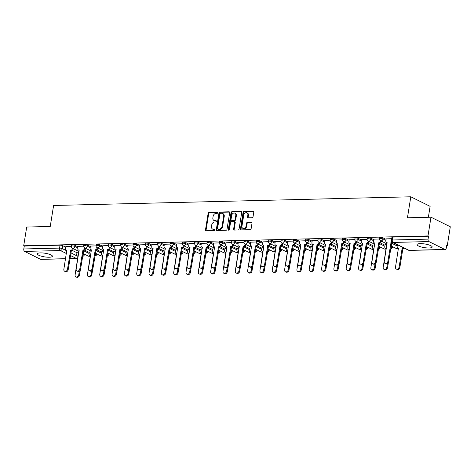 <?xml version="1.0" encoding="UTF-8"?>
<svg xmlns="http://www.w3.org/2000/svg" width="474" height="474" viewBox="0 0 474 474"><rect width="100%" height="100%" fill="white"/><g stroke="black" fill="none" stroke-linecap="round" stroke-linejoin="round"><path stroke-width="0.71" d="M217.762 212.713A0.675 0.515 -63.7 0 0 217.323 212.079L209.081 212.281A0.966 0.741 -63.7 0 0 208.157 213.223L205.497 229.849A0.966 0.741 -63.7 0 0 206.125 230.755L214.361 230.554A0.675 0.515 -63.7 0 0 214.568 229.262L213.501 229.286A3.081 2.37 -63.7 0 1 212.607 229.096A3.081 2.37 -63.7 0 1 211.493 226.388L211.718 225.008A3.081 2.37 -63.7 0 1 214.669 221.986L215.735 221.962A0.675 0.515 -63.7 0 0 215.943 220.671L214.876 220.694A3.081 2.37 -63.7 0 1 213.981 220.505A3.081 2.37 -63.7 0 1 212.873 217.797L213.093 216.417A3.081 2.37 -63.7 0 1 216.049 213.395L217.116 213.371A0.675 0.515 -63.7 0 0 217.762 212.713M420.237 243.636A7.655 1.837 -170.9 0 0 417.067 244.602A7.655 1.837 -170.9 0 0 421.036 246.907A7.655 1.837 -170.9 0 0 429.023 247.991A7.655 1.837 -170.9 0 0 432.193 247.025A7.655 1.837 -170.9 0 0 428.223 244.72A7.655 1.837 -170.9 0 0 420.237 243.636M40.438 252.885A7.655 1.837 -170.9 0 0 37.274 253.845A7.655 1.837 -170.9 0 0 41.238 256.15A7.655 1.837 -170.9 0 0 49.225 257.234A7.655 1.837 -170.9 0 0 52.395 256.268A7.655 1.837 -170.9 0 0 48.425 253.963A7.655 1.837 -170.9 0 0 40.438 252.885M252.121 217.72A0.966 0.741 -63.7 0 0 253.045 216.778L253.791 212.109A0.966 0.741 -63.7 0 0 253.163 211.208L244.015 211.428A0.966 0.741 -63.7 0 0 243.091 212.37L240.425 229.001A0.966 0.741 -63.7 0 0 241.053 229.902L250.201 229.683A0.966 0.741 -63.7 0 0 251.125 228.741L252.026 223.106A0.966 0.741 -63.7 0 0 251.404 222.199L247.487 222.294A0.966 0.741 -63.7 0 0 246.563 223.236L246.113 226.033A2.577 1.979 -63.7 0 1 242.895 228.391A2.577 1.979 -63.7 0 1 241.965 226.134L243.719 215.184A2.577 1.979 -63.7 0 1 246.936 212.826A2.577 1.979 -63.7 0 1 247.866 215.083L247.576 216.908A0.966 0.741 -63.7 0 0 248.204 217.815L252.121 217.72M23.7 245.775L26.698 227.046L50.238 226.471L53.603 205.485L410.804 196.793L407.444 217.779L430.985 217.205L427.986 235.934L23.7 245.775L24.263 246.053L23.795 248.969L59.582 248.098A1.961 0.468 9.1 0 1 62.284 248.619L66.81 250.859M229.677 212.696A0.966 0.741 -63.7 0 0 229.049 211.795L219.9 212.014A0.966 0.741 -63.7 0 0 218.976 212.956L216.31 229.588A0.966 0.741 -63.7 0 0 216.938 230.488L226.086 230.269A0.966 0.741 -63.7 0 0 227.01 229.327L229.677 212.696M231.958 211.724L241.106 211.499A0.966 0.741 -63.7 0 1 241.734 212.405L239.068 229.031A0.966 0.741 -63.7 0 1 238.144 229.973L234.233 230.068A0.966 0.741 -63.7 0 1 233.605 229.167L234.683 222.424A0.966 0.741 -63.7 0 0 234.055 221.518L231.46 221.577A0.966 0.741 -63.7 0 0 230.536 222.525L229.41 229.546A0.675 0.515 -63.7 0 1 228.326 229.57L231.034 212.666A0.966 0.741 -63.7 0 1 231.958 211.724L241.627 211.777M430.985 217.205L450.3 226.768L447.302 245.496L446.692 245.514M428.372 217.27L430.119 206.356L410.804 196.793M427.986 235.934L428.549 236.212L428.081 239.127A1.961 1.167 88.6 0 0 428.905 241.568L444.843 249.46A1.961 1.167 88.6 0 0 445.193 249.543A1.961 1.167 88.6 0 0 446.271 248.139L446.739 245.218L447.302 245.496M24.263 246.053L60.044 245.182A1.961 0.468 9.1 0 1 62.752 245.698L65.708 247.161M72.267 250.414L76.972 252.743M65.536 258.78L40.906 259.385A1.961 1.167 -91.4 0 1 40.557 259.302L24.618 251.41A1.961 1.167 -91.4 0 1 23.795 248.969M83.691 246.184L78.109 246.367M91.198 251.854L89.373 251.949M96.015 245.888L90.433 246.071M103.522 251.558L101.697 251.647M108.333 245.585L102.757 245.769M115.846 251.256L114.021 251.35M120.657 245.283L115.081 245.473M128.17 250.953L126.345 251.048M132.981 244.987L127.399 245.171M140.488 250.657L138.663 250.746M145.305 244.685L139.723 244.868M152.812 250.355L150.987 250.45M157.629 244.388L152.047 244.572M165.136 250.053L163.311 250.148M169.947 244.086L164.371 244.27M177.46 249.757L175.635 249.845M182.271 243.784L176.695 243.968M189.784 249.454L187.959 249.549M194.595 243.488L189.013 243.672M202.102 249.158L200.277 249.247M206.919 243.186L201.337 243.369M214.426 248.856L212.601 248.951M219.243 242.884L213.661 243.073M226.75 248.554L224.925 248.649M231.561 242.587L225.985 242.771M239.074 248.258L237.249 248.346M243.885 242.285L238.309 242.469M251.398 247.955L249.573 248.05M256.209 241.989L250.627 242.173M263.716 247.653L261.891 247.748M268.533 241.687L262.952 241.87M276.04 247.357L274.215 247.446M280.857 241.385L275.276 241.568M288.364 247.055L286.539 247.15M293.175 241.088L287.599 241.272M300.688 246.758L298.863 246.847M305.499 240.786L299.923 240.97M313.012 246.456L311.187 246.551M317.823 240.484L312.242 240.673M325.33 246.154L323.505 246.249M330.147 240.188L324.566 240.371M337.654 245.858L335.829 245.947M342.471 239.885L336.89 240.069M349.978 245.556L348.153 245.651M354.789 239.589L349.214 239.773M362.302 245.254L360.477 245.348M367.113 239.287L361.538 239.471M374.626 244.957L372.801 245.046M379.437 238.985L373.856 239.169M386.944 244.655L385.119 244.75M391.731 238.689L386.18 238.872M383.146 237.901L382.98 238.937A1.961 0.468 9.1 0 0 380.847 238.434A1.961 0.468 9.1 0 0 379.461 238.665L379.627 237.628A1.961 0.468 -170.9 0 1 381.013 237.397A1.961 0.468 -170.9 0 1 383.146 237.901L386.103 239.364M392.662 242.611L397.366 244.945M370.822 238.203L370.656 239.24A1.961 0.468 9.1 0 0 368.523 238.736A1.961 0.468 9.1 0 0 367.137 238.967L367.303 237.93A1.961 0.468 -170.9 0 1 368.689 237.699A1.961 0.468 -170.9 0 1 370.822 238.203L373.779 239.666M380.338 242.913L385.042 245.242M358.498 238.499L358.332 239.536A1.961 0.468 9.1 0 0 356.199 239.032A1.961 0.468 9.1 0 0 354.819 239.263L354.985 238.232A1.961 0.468 -170.9 0 1 356.365 238.001A1.961 0.468 -170.9 0 1 358.498 238.499L361.455 239.963M368.014 243.215L372.718 245.544M346.18 238.801L346.014 239.838A1.961 0.468 9.1 0 0 343.875 239.334A1.961 0.468 9.1 0 0 342.495 239.566L342.661 238.529A1.961 0.468 -170.9 0 1 344.041 238.298A1.961 0.468 -170.9 0 1 346.18 238.801L349.131 240.265M355.69 243.512L360.394 245.84M333.856 239.103L333.69 240.134A1.961 0.468 9.1 0 0 331.551 239.637A1.961 0.468 9.1 0 0 330.171 239.862L330.337 238.831A1.961 0.468 -170.9 0 1 331.717 238.6A1.961 0.468 -170.9 0 1 333.856 239.103L336.813 240.567M343.372 243.814L348.076 246.142M321.532 239.4L321.366 240.437A1.961 0.468 9.1 0 0 319.233 239.933A1.961 0.468 9.1 0 0 317.847 240.164L318.013 239.127A1.961 0.468 -170.9 0 1 319.399 238.902A1.961 0.468 -170.9 0 1 321.532 239.4L324.489 240.863M331.048 244.116L335.752 246.444M309.208 239.702L309.042 240.739A1.961 0.468 9.1 0 0 306.909 240.235A1.961 0.468 9.1 0 0 305.523 240.466L305.689 239.429A1.961 0.468 -170.9 0 1 307.075 239.198A1.961 0.468 -170.9 0 1 309.208 239.702L312.165 241.165M318.724 244.412L323.428 246.741M296.884 240.004L296.718 241.035A1.961 0.468 9.1 0 0 294.585 240.537A1.961 0.468 9.1 0 0 293.205 240.762L293.37 239.731A1.961 0.468 -170.9 0 1 294.751 239.5A1.961 0.468 -170.9 0 1 296.884 240.004L299.841 241.467M306.4 244.714L311.104 247.043M284.566 240.3L284.4 241.337A1.961 0.468 9.1 0 0 282.261 240.833A1.961 0.468 9.1 0 0 280.881 241.065L281.046 240.028A1.961 0.468 -170.9 0 1 282.427 239.797A1.961 0.468 -170.9 0 1 284.566 240.3L287.517 241.764M294.076 245.011L298.78 247.345M272.242 240.602L272.076 241.639A1.961 0.468 9.1 0 0 269.937 241.136A1.961 0.468 9.1 0 0 268.557 241.367L268.722 240.33A1.961 0.468 -170.9 0 1 270.103 240.099A1.961 0.468 -170.9 0 1 272.242 240.602L275.198 242.066M281.757 245.313L286.462 247.641M259.918 240.899L259.752 241.936A1.961 0.468 9.1 0 0 257.619 241.432A1.961 0.468 9.1 0 0 256.233 241.663L256.398 240.632A1.961 0.468 -170.9 0 1 257.785 240.401A1.961 0.468 -170.9 0 1 259.918 240.899L262.874 242.362M269.433 245.615L274.138 247.943M247.594 241.201L247.428 242.238A1.961 0.468 9.1 0 0 245.295 241.734A1.961 0.468 9.1 0 0 243.909 241.965L244.074 240.928A1.961 0.468 -170.9 0 1 245.461 240.697A1.961 0.468 -170.9 0 1 247.594 241.201L250.55 242.664M257.109 245.911L261.814 248.24M235.27 241.503L235.104 242.534A1.961 0.468 9.1 0 0 232.971 242.036A1.961 0.468 9.1 0 0 231.59 242.261L231.756 241.23A1.961 0.468 -170.9 0 1 233.137 240.999A1.961 0.468 -170.9 0 1 235.27 241.503L238.226 242.966M244.785 246.213L249.49 248.542M222.952 241.799L222.786 242.836A1.961 0.468 9.1 0 0 220.647 242.333A1.961 0.468 9.1 0 0 219.266 242.564L219.432 241.527A1.961 0.468 -170.9 0 1 220.813 241.302A1.961 0.468 -170.9 0 1 222.952 241.799L225.902 243.263M232.461 246.516L237.166 248.844M210.628 242.101L210.462 243.138A1.961 0.468 9.1 0 0 208.323 242.635A1.961 0.468 9.1 0 0 206.942 242.866L207.108 241.829A1.961 0.468 -170.9 0 1 208.489 241.598A1.961 0.468 -170.9 0 1 210.628 242.101L213.584 243.565M220.143 246.812L224.848 249.14M198.304 242.404L198.138 243.435A1.961 0.468 9.1 0 0 196.005 242.937A1.961 0.468 9.1 0 0 194.618 243.162L194.784 242.131A1.961 0.468 -170.9 0 1 196.171 241.9A1.961 0.468 -170.9 0 1 198.304 242.404L201.26 243.867M207.819 247.114L212.524 249.443M185.98 242.7L185.814 243.737A1.961 0.468 9.1 0 0 183.681 243.233A1.961 0.468 9.1 0 0 182.294 243.464L182.46 242.427A1.961 0.468 -170.9 0 1 183.847 242.196A1.961 0.468 -170.9 0 1 185.98 242.7L188.936 244.163M195.495 247.41L200.2 249.745M173.656 243.002L173.49 244.039A1.961 0.468 9.1 0 0 171.357 243.535A1.961 0.468 9.1 0 0 169.976 243.766L170.142 242.729A1.961 0.468 -170.9 0 1 171.523 242.498A1.961 0.468 -170.9 0 1 173.656 243.002L176.612 244.466M183.171 247.712L187.876 250.041M161.338 243.298L161.172 244.335A1.961 0.468 9.1 0 0 159.033 243.832A1.961 0.468 9.1 0 0 157.652 244.063L157.818 243.032A1.961 0.468 -170.9 0 1 159.199 242.801A1.961 0.468 -170.9 0 1 161.338 243.298L164.288 244.762M170.847 248.015L175.552 250.343M149.014 243.6L148.848 244.637A1.961 0.468 9.1 0 0 146.709 244.134A1.961 0.468 9.1 0 0 145.328 244.365L145.494 243.328A1.961 0.468 -170.9 0 1 146.875 243.097A1.961 0.468 -170.9 0 1 149.014 243.6L151.97 245.064M158.529 248.311L163.234 250.639M136.69 243.903L136.524 244.934A1.961 0.468 9.1 0 0 134.391 244.436A1.961 0.468 9.1 0 0 133.004 244.661L133.17 243.63A1.961 0.468 -170.9 0 1 134.557 243.399A1.961 0.468 -170.9 0 1 136.69 243.903L139.646 245.366M146.205 248.613L150.91 250.942M124.366 244.199L124.2 245.236A1.961 0.468 9.1 0 0 122.067 244.732A1.961 0.468 9.1 0 0 120.68 244.963L120.846 243.926A1.961 0.468 -170.9 0 1 122.233 243.701A1.961 0.468 -170.9 0 1 124.366 244.199L127.322 245.662M133.881 248.915L138.586 251.244M112.042 244.501L111.876 245.538A1.961 0.468 9.1 0 0 109.743 245.034A1.961 0.468 9.1 0 0 108.362 245.265L108.528 244.228A1.961 0.468 -170.9 0 1 109.909 243.997A1.961 0.468 -170.9 0 1 112.042 244.501L114.998 245.965M121.557 249.211L126.262 251.54M99.724 244.803L99.558 245.834A1.961 0.468 9.1 0 0 97.419 245.336A1.961 0.468 9.1 0 0 96.038 245.562L96.204 244.531A1.961 0.468 -170.9 0 1 97.585 244.3A1.961 0.468 -170.9 0 1 99.724 244.803L102.674 246.267M109.233 249.514L113.938 251.842M87.4 245.099L87.234 246.136A1.961 0.468 9.1 0 0 85.095 245.633A1.961 0.468 9.1 0 0 83.714 245.864L83.88 244.827A1.961 0.468 -170.9 0 1 85.261 244.596A1.961 0.468 -170.9 0 1 87.4 245.099L90.356 246.563M96.915 249.81L101.62 252.144M75.076 245.402L74.91 246.439A1.961 0.468 9.1 0 0 72.777 245.935A1.961 0.468 9.1 0 0 71.39 246.166L71.556 245.129A1.961 0.468 -170.9 0 1 72.943 244.898A1.961 0.468 -170.9 0 1 75.076 245.402L78.032 246.865M84.591 250.112L89.296 252.441M71.367 246.486L65.785 246.67M78.874 252.156L77.049 252.245M428.549 236.212L392.762 237.083A1.961 0.468 -170.9 0 0 391.951 237.332L391.483 240.247A1.961 0.468 9.1 0 1 392.294 239.998L428.081 239.127M213.981 220.505L214.544 220.783A3.081 2.37 -63.7 0 0 215.439 220.973L214.876 220.694M216.351 220.949L215.439 220.973M212.607 229.096L213.17 229.375A3.081 2.37 -63.7 0 0 214.064 229.564L213.501 229.286M214.977 229.54L214.064 229.564M217.726 212.364L209.644 212.559A0.966 0.741 -63.7 0 0 208.72 213.501L206.06 230.127A0.966 0.741 -63.7 0 0 206.166 230.755M229.57 212.074L220.463 212.293A0.966 0.741 -63.7 0 0 219.539 213.235L216.873 229.866A0.966 0.741 -63.7 0 0 216.985 230.488M220.546 213.288A0.675 0.515 -63.7 0 0 219.9 213.946L217.56 228.545A0.675 0.515 -63.7 0 0 217.999 229.179L219.124 229.149A3.081 2.37 -63.7 0 0 222.081 226.134L223.675 216.156A3.081 2.37 -63.7 0 0 222.567 213.454A3.081 2.37 -63.7 0 0 221.666 213.259L220.546 213.288M218.218 229.286A0.675 0.515 -63.7 0 0 218.561 229.457L217.999 229.179M222.567 213.454L223.13 213.733A3.081 2.37 -63.7 0 1 224.238 216.434L222.644 226.412A3.081 2.37 -63.7 0 1 219.687 229.428L218.561 229.457M234.334 221.577L234.897 221.856A0.966 0.741 -63.7 0 1 235.246 222.703L234.168 229.446A0.966 0.741 -63.7 0 0 234.274 230.068M232.521 212.002A0.966 0.741 -63.7 0 0 231.596 212.945L228.889 229.849A0.675 0.515 -63.7 0 0 228.912 230.174M235.803 215.421A2.577 1.979 -63.7 0 0 234.873 213.164A2.577 1.979 -63.7 0 0 231.656 215.528L231.039 219.379A0.966 0.741 -63.7 0 0 231.668 220.286L234.263 220.226A0.966 0.741 -63.7 0 0 235.187 219.278L235.803 215.421L236.366 215.706A2.577 1.979 -63.7 0 0 235.436 213.442L234.873 213.164M231.383 220.226L231.946 220.505A0.966 0.741 -63.7 0 0 232.23 220.564L231.668 220.286M236.366 215.706L235.75 219.557A0.966 0.741 -63.7 0 1 234.826 220.505L232.23 220.564M246.936 212.826L247.499 213.104A2.577 1.979 -63.7 0 1 248.429 215.362L248.139 217.187A0.966 0.741 -63.7 0 0 248.246 217.815M242.895 228.391L243.458 228.669A2.577 1.979 -63.7 0 0 246.676 226.311L246.113 226.033M251.919 222.478L248.05 222.573A0.966 0.741 -63.7 0 0 247.126 223.515L246.676 226.311M253.685 211.487L244.578 211.706A0.966 0.741 -63.7 0 0 243.654 212.648L240.988 229.28A0.966 0.741 -63.7 0 0 241.094 229.902M82.618 256.316L82.618 256.316A1.961 1.511 116.3 0 0 84.502 254.396L83.797 253.851M77.061 252.198L76.735 254.206A1.961 1.511 -63.7 0 0 77.446 255.924A1.961 1.511 -63.7 0 0 78.014 256.049L75.117 274.867A2.257 1.736 -63.7 0 0 75.935 276.846A2.257 1.736 -63.7 0 0 78.755 274.778L79.33 271.164M82.719 255.682A1.961 1.511 -63.7 0 0 83.768 254.034M80.302 270.038L79.484 275.139A2.257 1.736 116.3 0 1 76.664 277.207L75.935 276.846M65.797 246.622L65.471 248.625A1.961 1.511 -63.7 0 0 66.182 250.349A1.961 1.511 -63.7 0 0 66.751 250.473L63.854 269.291A2.257 1.736 -63.7 0 0 64.671 271.27A2.257 1.736 -63.7 0 0 67.492 269.202L70.62 250.379A1.961 1.511 -63.7 0 0 72.504 248.453L73.239 248.82A1.961 1.511 116.3 0 1 71.355 250.74L68.22 269.564A2.257 1.736 116.3 0 1 65.4 271.632L64.671 271.27M70.502 250.379L71.236 250.74M94.942 256.019L94.942 256.019A1.961 1.511 116.3 0 0 96.82 254.094L96.121 253.549M89.379 251.901L89.059 253.904A1.961 1.511 -63.7 0 0 89.77 255.628A1.961 1.511 -63.7 0 0 90.338 255.747L87.441 274.57A2.257 1.736 -63.7 0 0 88.259 276.549A2.257 1.736 -63.7 0 0 91.073 274.482L91.654 270.861M95.043 255.379A1.961 1.511 -63.7 0 0 96.092 253.732M92.626 269.736L91.808 274.843A2.257 1.736 116.3 0 1 88.988 276.911L88.259 276.549M107.266 255.717L107.266 255.717A1.961 1.511 116.3 0 0 109.144 253.797L108.445 253.246M101.703 251.599L101.383 253.602A1.961 1.511 -63.7 0 0 102.094 255.326A1.961 1.511 -63.7 0 0 102.662 255.45L99.765 274.268A2.257 1.736 -63.7 0 0 100.577 276.247A2.257 1.736 -63.7 0 0 103.397 274.179L103.978 270.565M107.367 255.083A1.961 1.511 -63.7 0 0 108.416 253.436M104.95 269.439L104.132 274.541A2.257 1.736 116.3 0 1 101.312 276.609L100.577 276.247M78.115 246.32L77.795 248.329A1.961 1.511 -63.7 0 0 78.506 250.047A1.961 1.511 -63.7 0 0 79.075 250.171L76.178 268.989A2.257 1.736 -63.7 0 0 76.995 270.968A2.257 1.736 -63.7 0 0 79.81 268.9L82.944 250.076A1.961 1.511 -63.7 0 0 84.828 248.157L85.557 248.518A1.961 1.511 116.3 0 1 83.679 250.438L80.544 269.262A2.257 1.736 116.3 0 1 77.724 271.329L76.995 270.968M82.826 250.082L83.56 250.444M90.439 246.024L90.119 248.026A1.961 1.511 -63.7 0 0 90.83 249.751A1.961 1.511 -63.7 0 0 91.399 249.869L88.502 268.693A2.257 1.736 -63.7 0 0 89.313 270.672A2.257 1.736 -63.7 0 0 92.134 268.604L95.268 249.774A1.961 1.511 -63.7 0 0 97.152 247.855L97.881 248.216A1.961 1.511 116.3 0 1 96.003 250.142L92.868 268.965A2.257 1.736 116.3 0 1 90.048 271.033L89.313 270.672M95.15 249.78L95.884 250.142M119.584 255.415L119.584 255.415A1.961 1.511 116.3 0 0 121.468 253.495L120.763 252.95M114.027 251.297L113.707 253.306A1.961 1.511 -63.7 0 0 114.412 255.024A1.961 1.511 -63.7 0 0 114.986 255.148L112.089 273.966A2.257 1.736 -63.7 0 0 112.901 275.945A2.257 1.736 -63.7 0 0 115.721 273.877L116.302 270.263M119.691 254.781A1.961 1.511 -63.7 0 0 120.734 253.134M117.274 269.137L116.456 274.245A2.257 1.736 116.3 0 1 113.636 276.312L112.901 275.945M131.908 255.119L131.908 255.119A1.961 1.511 116.3 0 0 133.792 253.199L133.087 252.648M126.351 251.001L126.031 253.003A1.961 1.511 -63.7 0 0 126.736 254.728A1.961 1.511 -63.7 0 0 127.305 254.846L124.413 273.67A2.257 1.736 -63.7 0 0 125.225 275.649A2.257 1.736 -63.7 0 0 128.045 273.581L128.626 269.967M132.009 254.479A1.961 1.511 -63.7 0 0 133.058 252.832M129.592 268.835L128.774 273.942A2.257 1.736 116.3 0 1 125.96 276.01L125.225 275.649M144.232 254.816L144.232 254.816A1.961 1.511 116.3 0 0 146.116 252.897L145.411 252.352M138.675 250.699L138.349 252.707A1.961 1.511 -63.7 0 0 139.06 254.425A1.961 1.511 -63.7 0 0 139.629 254.55L136.731 273.368A2.257 1.736 -63.7 0 0 137.549 275.347A2.257 1.736 -63.7 0 0 140.369 273.279L140.944 269.665M144.333 254.183A1.961 1.511 -63.7 0 0 145.382 252.535M141.916 268.539L141.098 273.64A2.257 1.736 116.3 0 1 138.278 275.708L137.549 275.347M102.763 245.722L102.443 247.724A1.961 1.511 -63.7 0 0 103.148 249.448A1.961 1.511 -63.7 0 0 103.723 249.573L100.826 268.391A2.257 1.736 -63.7 0 0 101.637 270.37A2.257 1.736 -63.7 0 0 104.458 268.302L107.592 249.478A1.961 1.511 -63.7 0 0 109.47 247.558L110.205 247.92A1.961 1.511 116.3 0 1 108.321 249.839L105.192 268.663A2.257 1.736 116.3 0 1 102.372 270.731L101.637 270.37M107.474 249.478L108.202 249.839M115.087 245.419L114.767 247.428A1.961 1.511 -63.7 0 0 115.472 249.146A1.961 1.511 -63.7 0 0 116.041 249.271L113.15 268.088A2.257 1.736 -63.7 0 0 113.961 270.067A2.257 1.736 -63.7 0 0 116.782 268L119.916 249.176A1.961 1.511 -63.7 0 0 121.794 247.256L122.529 247.618A1.961 1.511 116.3 0 1 120.645 249.537L117.511 268.367A2.257 1.736 116.3 0 1 114.696 270.435L113.961 270.067M119.798 249.182L120.526 249.543M127.411 245.123L127.085 247.126A1.961 1.511 -63.7 0 0 127.796 248.85A1.961 1.511 -63.7 0 0 128.365 248.969L125.468 267.792A2.257 1.736 -63.7 0 0 126.285 269.771A2.257 1.736 -63.7 0 0 129.106 267.703L132.234 248.88A1.961 1.511 -63.7 0 0 134.118 246.954L134.853 247.321A1.961 1.511 116.3 0 1 132.969 249.241L129.835 268.065A2.257 1.736 116.3 0 1 127.014 270.133L126.285 269.771M132.116 248.88L132.85 249.241M156.556 254.514L156.556 254.514A1.961 1.511 116.3 0 0 158.434 252.595L157.735 252.049M150.993 250.396L150.673 252.405A1.961 1.511 -63.7 0 0 151.384 254.123A1.961 1.511 -63.7 0 0 151.953 254.248L149.055 273.065A2.257 1.736 -63.7 0 0 149.873 275.05A2.257 1.736 -63.7 0 0 152.687 272.983L153.268 269.362M156.657 253.88A1.961 1.511 -63.7 0 0 157.706 252.233M154.24 268.237L153.422 273.344A2.257 1.736 116.3 0 1 150.602 275.412L149.873 275.05M139.729 244.821L139.409 246.83A1.961 1.511 -63.7 0 0 140.12 248.548A1.961 1.511 -63.7 0 0 140.689 248.672L137.792 267.49A2.257 1.736 -63.7 0 0 138.609 269.469A2.257 1.736 -63.7 0 0 141.424 267.401L144.558 248.577A1.961 1.511 -63.7 0 0 146.442 246.658L147.171 247.019A1.961 1.511 116.3 0 1 145.293 248.939L142.159 267.763A2.257 1.736 116.3 0 1 139.338 269.83L138.609 269.469M144.44 248.577L145.174 248.945M168.88 254.218L168.88 254.218A1.961 1.511 116.3 0 0 170.758 252.298L170.059 251.747M163.317 250.1L162.997 252.103A1.961 1.511 -63.7 0 0 163.708 253.827A1.961 1.511 -63.7 0 0 164.277 253.951L161.379 272.769A2.257 1.736 -63.7 0 0 162.191 274.748A2.257 1.736 -63.7 0 0 165.011 272.68L165.592 269.066M168.981 253.578A1.961 1.511 -63.7 0 0 170.03 251.931M166.564 267.934L165.746 273.042A2.257 1.736 116.3 0 1 162.926 275.11L162.191 274.748M152.053 244.519L151.733 246.527A1.961 1.511 -63.7 0 0 152.444 248.246A1.961 1.511 -63.7 0 0 153.013 248.37L150.116 267.188A2.257 1.736 -63.7 0 0 150.928 269.173A2.257 1.736 -63.7 0 0 153.748 267.105L156.882 248.275A1.961 1.511 -63.7 0 0 158.766 246.356L159.495 246.717A1.961 1.511 116.3 0 1 157.617 248.637L154.483 267.466A2.257 1.736 116.3 0 1 151.662 269.534L150.928 269.173M156.764 248.281L157.498 248.643M181.198 253.916L181.198 253.916A1.961 1.511 116.3 0 0 183.083 251.996L182.377 251.451M175.641 249.798L175.321 251.807A1.961 1.511 -63.7 0 0 176.026 253.525A1.961 1.511 -63.7 0 0 176.601 253.649L173.703 272.467A2.257 1.736 -63.7 0 0 174.515 274.446A2.257 1.736 -63.7 0 0 177.335 272.378L177.916 268.764M181.305 253.282A1.961 1.511 -63.7 0 0 182.348 251.635M178.888 267.638L178.07 272.746A2.257 1.736 116.3 0 1 175.25 274.807L174.515 274.446M164.377 244.223L164.057 246.225A1.961 1.511 -63.7 0 0 164.762 247.949A1.961 1.511 -63.7 0 0 165.337 248.074L162.44 266.892A2.257 1.736 -63.7 0 0 163.252 268.871A2.257 1.736 -63.7 0 0 166.072 266.803L169.206 247.979A1.961 1.511 -63.7 0 0 171.084 246.053L171.819 246.421A1.961 1.511 116.3 0 1 169.935 248.34L166.807 267.164A2.257 1.736 116.3 0 1 163.986 269.232L163.252 268.871M169.088 247.979L169.816 248.34M193.522 253.62L193.522 253.62A1.961 1.511 116.3 0 0 195.407 251.694L194.701 251.149M187.965 249.502L187.645 251.504A1.961 1.511 -63.7 0 0 188.35 253.229A1.961 1.511 -63.7 0 0 188.919 253.347L186.027 272.171A2.257 1.736 -63.7 0 0 186.839 274.15A2.257 1.736 -63.7 0 0 189.659 272.082L190.24 268.462M193.623 252.98A1.961 1.511 -63.7 0 0 194.672 251.333M191.206 267.336L190.388 272.443A2.257 1.736 116.3 0 1 187.574 274.511L186.839 274.15M176.701 243.92L176.381 245.929A1.961 1.511 -63.7 0 0 177.086 247.647A1.961 1.511 -63.7 0 0 177.655 247.772L174.764 266.589A2.257 1.736 -63.7 0 0 175.576 268.568A2.257 1.736 -63.7 0 0 178.396 266.501L181.53 247.677A1.961 1.511 -63.7 0 0 183.408 245.757L184.143 246.119A1.961 1.511 116.3 0 1 182.259 248.038L179.125 266.868A2.257 1.736 116.3 0 1 176.31 268.93L175.576 268.568M181.412 247.683L182.14 248.044M205.846 253.317L205.846 253.317A1.961 1.511 116.3 0 0 207.731 251.398L207.025 250.847M200.289 249.2L199.963 251.202A1.961 1.511 -63.7 0 0 200.674 252.926A1.961 1.511 -63.7 0 0 201.243 253.051L198.345 271.869A2.257 1.736 -63.7 0 0 199.163 273.848A2.257 1.736 -63.7 0 0 201.983 271.78L202.558 268.166M205.947 252.683A1.961 1.511 -63.7 0 0 206.996 251.036M203.53 267.04L202.712 272.141A2.257 1.736 116.3 0 1 199.892 274.209L199.163 273.848M218.17 253.015L218.17 253.015A1.961 1.511 116.3 0 0 220.049 251.096L219.349 250.55M212.607 248.897L212.287 250.906A1.961 1.511 -63.7 0 0 212.998 252.624A1.961 1.511 -63.7 0 0 213.567 252.749L210.669 271.566A2.257 1.736 -63.7 0 0 211.487 273.545A2.257 1.736 -63.7 0 0 214.301 271.478L214.882 267.863M218.271 252.381A1.961 1.511 -63.7 0 0 219.32 250.734M215.854 266.738L215.036 271.845A2.257 1.736 116.3 0 1 212.216 273.913L211.487 273.545M230.494 252.719L230.494 252.719A1.961 1.511 116.3 0 0 232.373 250.799L231.673 250.248M224.931 248.601L224.611 250.604A1.961 1.511 -63.7 0 0 225.322 252.328A1.961 1.511 -63.7 0 0 225.891 252.446L222.993 271.27A2.257 1.736 -63.7 0 0 223.805 273.249A2.257 1.736 -63.7 0 0 226.625 271.181L227.206 267.567M230.595 252.079A1.961 1.511 -63.7 0 0 231.644 250.432M228.178 266.435L227.36 271.543A2.257 1.736 116.3 0 1 224.54 273.611L223.805 273.249M242.812 252.417L242.812 252.417A1.961 1.511 116.3 0 0 244.697 250.497L243.992 249.952M237.255 248.299L236.935 250.308A1.961 1.511 -63.7 0 0 237.64 252.026A1.961 1.511 -63.7 0 0 238.215 252.15L235.317 270.968A2.257 1.736 -63.7 0 0 236.129 272.947A2.257 1.736 -63.7 0 0 238.949 270.879L239.53 267.265M242.919 251.783A1.961 1.511 -63.7 0 0 243.962 250.136M240.502 266.139L239.684 271.241A2.257 1.736 116.3 0 1 236.864 273.308L236.129 272.947M255.136 252.115L255.136 252.115A1.961 1.511 116.3 0 0 257.021 250.195L256.316 249.65M249.579 247.997L249.259 250.005A1.961 1.511 -63.7 0 0 249.964 251.724A1.961 1.511 -63.7 0 0 250.533 251.848L247.641 270.666A2.257 1.736 -63.7 0 0 248.453 272.651A2.257 1.736 -63.7 0 0 251.273 270.583L251.854 266.963M255.237 251.481A1.961 1.511 -63.7 0 0 256.286 249.834M252.82 265.837L252.002 270.944A2.257 1.736 116.3 0 1 249.188 273.012L248.453 272.651M267.46 251.818L267.46 251.818A1.961 1.511 116.3 0 0 269.345 249.899L268.639 249.348M261.903 247.701L261.577 249.703A1.961 1.511 -63.7 0 0 262.288 251.427A1.961 1.511 -63.7 0 0 262.857 251.552L259.959 270.37A2.257 1.736 -63.7 0 0 260.777 272.349A2.257 1.736 -63.7 0 0 263.597 270.281L264.172 266.666M267.561 251.179A1.961 1.511 -63.7 0 0 268.61 249.531M265.144 265.535L264.326 270.642A2.257 1.736 116.3 0 1 261.506 272.71L260.777 272.349M189.025 243.624L188.699 245.627A1.961 1.511 -63.7 0 0 189.41 247.351A1.961 1.511 -63.7 0 0 189.979 247.469L187.082 266.293A2.257 1.736 -63.7 0 0 187.9 268.272A2.257 1.736 -63.7 0 0 190.72 266.204L193.848 247.375A1.961 1.511 -63.7 0 0 195.732 245.455L196.467 245.816A1.961 1.511 116.3 0 1 194.583 247.742L191.449 266.566A2.257 1.736 116.3 0 1 188.628 268.634L187.9 268.272M193.73 247.381L194.464 247.742M201.343 243.322L201.023 245.325A1.961 1.511 -63.7 0 0 201.734 247.049A1.961 1.511 -63.7 0 0 202.303 247.173L199.406 265.991A2.257 1.736 -63.7 0 0 200.224 267.97A2.257 1.736 -63.7 0 0 203.038 265.902L206.172 247.078A1.961 1.511 -63.7 0 0 208.056 245.159L208.785 245.52A1.961 1.511 116.3 0 1 206.907 247.44L203.773 266.264A2.257 1.736 116.3 0 1 200.952 268.331L200.224 267.97M206.054 247.078L206.788 247.44M213.667 243.02L213.347 245.028A1.961 1.511 -63.7 0 0 214.058 246.747A1.961 1.511 -63.7 0 0 214.627 246.871L211.73 265.689A2.257 1.736 -63.7 0 0 212.542 267.668A2.257 1.736 -63.7 0 0 215.362 265.6L218.496 246.776A1.961 1.511 -63.7 0 0 220.38 244.857L221.109 245.218A1.961 1.511 116.3 0 1 219.231 247.138L216.097 265.967A2.257 1.736 116.3 0 1 213.276 268.035L212.542 267.668M218.378 246.782L219.112 247.144M225.991 242.724L225.671 244.726A1.961 1.511 -63.7 0 0 226.376 246.45A1.961 1.511 -63.7 0 0 226.951 246.569L224.054 265.393A2.257 1.736 -63.7 0 0 224.866 267.372A2.257 1.736 -63.7 0 0 227.686 265.304L230.82 246.48A1.961 1.511 -63.7 0 0 232.698 244.554L233.433 244.922A1.961 1.511 116.3 0 1 231.549 246.841L228.421 265.665A2.257 1.736 116.3 0 1 225.6 267.733L224.866 267.372M230.702 246.48L231.431 246.841M238.315 242.421L237.995 244.43A1.961 1.511 -63.7 0 0 238.7 246.148A1.961 1.511 -63.7 0 0 239.269 246.273L236.378 265.09A2.257 1.736 -63.7 0 0 237.19 267.069A2.257 1.736 -63.7 0 0 240.01 265.002L243.144 246.178A1.961 1.511 -63.7 0 0 245.022 244.258L245.757 244.62A1.961 1.511 116.3 0 1 243.873 246.539L240.739 265.363A2.257 1.736 116.3 0 1 237.924 267.431L237.19 267.069M243.026 246.178L243.755 246.545M250.639 242.119L250.313 244.128A1.961 1.511 -63.7 0 0 251.024 245.846A1.961 1.511 -63.7 0 0 251.593 245.97L248.696 264.788A2.257 1.736 -63.7 0 0 249.514 266.773A2.257 1.736 -63.7 0 0 252.334 264.705L255.468 245.876A1.961 1.511 -63.7 0 0 257.346 243.956L258.081 244.317A1.961 1.511 116.3 0 1 256.197 246.237L253.063 265.067A2.257 1.736 116.3 0 1 250.242 267.135L249.514 266.773M255.35 245.882L256.079 246.243M279.784 251.516L279.784 251.516A1.961 1.511 116.3 0 0 281.663 249.597L280.964 249.051M274.221 247.398L273.901 249.407A1.961 1.511 -63.7 0 0 274.612 251.125A1.961 1.511 -63.7 0 0 275.181 251.25L272.283 270.067A2.257 1.736 -63.7 0 0 273.101 272.046A2.257 1.736 -63.7 0 0 275.915 269.979L276.496 266.364M279.885 250.882A1.961 1.511 -63.7 0 0 280.934 249.235M277.468 265.239L276.65 270.346A2.257 1.736 116.3 0 1 273.83 272.408L273.101 272.046M262.957 241.823L262.637 243.826A1.961 1.511 -63.7 0 0 263.348 245.55A1.961 1.511 -63.7 0 0 263.917 245.674L261.02 264.492A2.257 1.736 -63.7 0 0 261.838 266.471A2.257 1.736 -63.7 0 0 264.652 264.403L267.786 245.579A1.961 1.511 -63.7 0 0 269.67 243.654L270.399 244.021A1.961 1.511 116.3 0 1 268.521 245.941L265.387 264.765A2.257 1.736 116.3 0 1 262.566 266.832L261.838 266.471M267.668 245.579L268.403 245.941M292.108 251.22L292.108 251.22A1.961 1.511 116.3 0 0 293.987 249.294L293.288 248.749M286.545 247.102L286.225 249.105A1.961 1.511 -63.7 0 0 286.936 250.829A1.961 1.511 -63.7 0 0 287.505 250.947L284.607 269.771A2.257 1.736 -63.7 0 0 285.419 271.75A2.257 1.736 -63.7 0 0 288.239 269.682L288.82 266.062M292.209 250.58A1.961 1.511 -63.7 0 0 293.258 248.933M289.792 264.936L288.974 270.044A2.257 1.736 116.3 0 1 286.154 272.112L285.419 271.75M275.281 241.521L274.961 243.529A1.961 1.511 -63.7 0 0 275.672 245.248A1.961 1.511 -63.7 0 0 276.241 245.372L273.344 264.19A2.257 1.736 -63.7 0 0 274.162 266.169A2.257 1.736 -63.7 0 0 276.976 264.101L280.11 245.277A1.961 1.511 -63.7 0 0 281.994 243.358L282.723 243.719A1.961 1.511 116.3 0 1 280.845 245.639L277.711 264.468A2.257 1.736 116.3 0 1 274.89 266.53L274.162 266.169M279.992 245.283L280.727 245.645M304.426 250.918L304.426 250.918A1.961 1.511 116.3 0 0 306.311 248.998L305.606 248.447M298.869 246.8L298.549 248.803A1.961 1.511 -63.7 0 0 299.254 250.527A1.961 1.511 -63.7 0 0 299.829 250.651L296.931 269.469A2.257 1.736 -63.7 0 0 297.743 271.448A2.257 1.736 -63.7 0 0 300.563 269.38L301.144 265.766M304.533 250.284A1.961 1.511 -63.7 0 0 305.576 248.637M302.116 264.64L301.298 269.742A2.257 1.736 116.3 0 1 298.478 271.809L297.743 271.448M287.605 241.225L287.285 243.227A1.961 1.511 -63.7 0 0 287.991 244.951A1.961 1.511 -63.7 0 0 288.565 245.07L285.668 263.894A2.257 1.736 -63.7 0 0 286.48 265.873A2.257 1.736 -63.7 0 0 289.3 263.805L292.434 244.975A1.961 1.511 -63.7 0 0 294.313 243.055L295.047 243.417A1.961 1.511 116.3 0 1 293.163 245.342L290.035 264.166A2.257 1.736 116.3 0 1 287.214 266.234L286.48 265.873M292.316 244.981L293.045 245.342M316.751 250.616L316.751 250.616A1.961 1.511 116.3 0 0 318.635 248.696L317.93 248.151M311.193 246.498L310.873 248.506A1.961 1.511 -63.7 0 0 311.578 250.225A1.961 1.511 -63.7 0 0 312.147 250.349L309.255 269.167A2.257 1.736 -63.7 0 0 310.067 271.146A2.257 1.736 -63.7 0 0 312.887 269.078L313.468 265.464M316.851 249.982A1.961 1.511 -63.7 0 0 317.9 248.335M314.434 264.338L313.616 269.445A2.257 1.736 116.3 0 1 310.802 271.513L310.067 271.146M299.929 240.922L299.609 242.925A1.961 1.511 -63.7 0 0 300.315 244.649A1.961 1.511 -63.7 0 0 300.883 244.774L297.992 263.591A2.257 1.736 -63.7 0 0 298.804 265.57A2.257 1.736 -63.7 0 0 301.624 263.503L304.758 244.679A1.961 1.511 -63.7 0 0 306.637 242.759L307.371 243.121A1.961 1.511 116.3 0 1 305.487 245.04L302.353 263.864A2.257 1.736 116.3 0 1 299.538 265.932L298.804 265.57M304.64 244.679L305.369 245.04M329.075 250.319L329.075 250.319A1.961 1.511 116.3 0 0 330.959 248.4L330.254 247.849M323.517 246.202L323.191 248.204A1.961 1.511 -63.7 0 0 323.902 249.928A1.961 1.511 -63.7 0 0 324.471 250.047L321.573 268.871A2.257 1.736 -63.7 0 0 322.391 270.85A2.257 1.736 -63.7 0 0 325.211 268.782L325.786 265.167M329.175 249.679A1.961 1.511 -63.7 0 0 330.224 248.032M326.758 264.036L325.94 269.143A2.257 1.736 116.3 0 1 323.12 271.211L322.391 270.85M312.253 240.62L311.928 242.629A1.961 1.511 -63.7 0 0 312.639 244.347A1.961 1.511 -63.7 0 0 313.207 244.471L310.31 263.289A2.257 1.736 -63.7 0 0 311.128 265.268A2.257 1.736 -63.7 0 0 313.948 263.2L317.082 244.377A1.961 1.511 -63.7 0 0 318.961 242.457L319.695 242.818A1.961 1.511 116.3 0 1 317.811 244.738L314.677 263.568A2.257 1.736 116.3 0 1 311.856 265.636L311.128 265.268M316.964 244.383L317.693 244.744M341.399 250.017L341.399 250.017A1.961 1.511 116.3 0 0 343.277 248.098L342.578 247.552M335.835 245.899L335.515 247.908A1.961 1.511 -63.7 0 0 336.226 249.626A1.961 1.511 -63.7 0 0 336.795 249.751L333.897 268.568A2.257 1.736 -63.7 0 0 334.715 270.547A2.257 1.736 -63.7 0 0 337.529 268.48L338.11 264.865M341.499 249.383A1.961 1.511 -63.7 0 0 342.548 247.736M339.082 263.74L338.264 268.841A2.257 1.736 116.3 0 1 335.444 270.909L334.715 270.547M324.577 240.324L324.252 242.327A1.961 1.511 -63.7 0 0 324.963 244.051A1.961 1.511 -63.7 0 0 325.531 244.169L322.634 262.993A2.257 1.736 -63.7 0 0 323.452 264.972A2.257 1.736 -63.7 0 0 326.266 262.904L329.4 244.08A1.961 1.511 -63.7 0 0 331.285 242.155L332.013 242.522A1.961 1.511 116.3 0 1 330.135 244.442L327.001 263.266A2.257 1.736 116.3 0 1 324.18 265.333L323.452 264.972M329.282 244.08L330.017 244.442M353.723 249.715L353.723 249.715A1.961 1.511 116.3 0 0 355.601 247.795L354.902 247.25M348.159 245.597L347.839 247.606A1.961 1.511 -63.7 0 0 348.55 249.324A1.961 1.511 -63.7 0 0 349.119 249.448L346.221 268.266A2.257 1.736 -63.7 0 0 347.039 270.251A2.257 1.736 -63.7 0 0 349.853 268.183L350.434 264.563M353.823 249.081A1.961 1.511 -63.7 0 0 354.872 247.434M351.406 263.437L350.588 268.545A2.257 1.736 116.3 0 1 347.768 270.613L347.039 270.251M336.896 240.022L336.576 242.03A1.961 1.511 -63.7 0 0 337.287 243.749A1.961 1.511 -63.7 0 0 337.855 243.873L334.958 262.691A2.257 1.736 -63.7 0 0 335.776 264.67A2.257 1.736 -63.7 0 0 338.59 262.602L341.724 243.778A1.961 1.511 -63.7 0 0 343.609 241.858L344.337 242.22A1.961 1.511 116.3 0 1 342.459 244.14L339.325 262.963A2.257 1.736 116.3 0 1 336.504 265.031L335.776 264.67M341.606 243.778L342.341 244.146M366.041 249.419L366.041 249.419A1.961 1.511 116.3 0 0 367.925 247.499L367.22 246.948M360.483 245.301L360.163 247.304A1.961 1.511 -63.7 0 0 360.868 249.028A1.961 1.511 -63.7 0 0 361.443 249.152L358.545 267.97A2.257 1.736 -63.7 0 0 359.357 269.949A2.257 1.736 -63.7 0 0 362.177 267.881L362.758 264.267M366.147 248.779A1.961 1.511 -63.7 0 0 367.19 247.132M363.73 263.135L362.912 268.243A2.257 1.736 116.3 0 1 360.092 270.31L359.357 269.949M349.219 239.72L348.9 241.728A1.961 1.511 -63.7 0 0 349.605 243.446A1.961 1.511 -63.7 0 0 350.179 243.571L347.282 262.389A2.257 1.736 -63.7 0 0 348.094 264.373A2.257 1.736 -63.7 0 0 350.914 262.306L354.048 243.476A1.961 1.511 -63.7 0 0 355.927 241.556L356.661 241.918A1.961 1.511 116.3 0 1 354.777 243.837L351.649 262.667A2.257 1.736 116.3 0 1 348.828 264.735L348.094 264.373M353.93 243.482L354.659 243.843M378.365 249.117L378.365 249.117A1.961 1.511 116.3 0 0 380.249 247.197L379.544 246.652M372.807 244.999L372.487 247.007A1.961 1.511 -63.7 0 0 373.192 248.726A1.961 1.511 -63.7 0 0 373.761 248.85L370.869 267.668A2.257 1.736 -63.7 0 0 371.681 269.647A2.257 1.736 -63.7 0 0 374.501 267.579L375.082 263.965M378.465 248.483A1.961 1.511 -63.7 0 0 379.514 246.836M376.048 262.839L375.23 267.946A2.257 1.736 116.3 0 1 372.416 270.008L371.681 269.647M361.544 239.423L361.224 241.426A1.961 1.511 -63.7 0 0 361.929 243.15A1.961 1.511 -63.7 0 0 362.497 243.275L359.606 262.092A2.257 1.736 -63.7 0 0 360.418 264.071A2.257 1.736 -63.7 0 0 363.238 262.004L366.372 243.18A1.961 1.511 -63.7 0 0 368.251 241.254L368.985 241.622A1.961 1.511 116.3 0 1 367.101 243.541L363.967 262.365A2.257 1.736 116.3 0 1 361.152 264.433L360.418 264.071M366.254 243.18L366.983 243.541M390.689 248.82L390.689 248.82A1.961 1.511 116.3 0 0 392.573 246.895L391.868 246.35M385.131 244.703L384.805 246.705A1.961 1.511 -63.7 0 0 385.516 248.429A1.961 1.511 -63.7 0 0 386.085 248.548L383.188 267.372A2.257 1.736 -63.7 0 0 384.005 269.351A2.257 1.736 -63.7 0 0 386.825 267.283L387.4 263.663M390.789 248.18A1.961 1.511 -63.7 0 0 391.838 246.533M388.372 262.537L387.554 267.644A2.257 1.736 116.3 0 1 384.734 269.712L384.005 269.351M373.868 239.121L373.542 241.13A1.961 1.511 -63.7 0 0 374.253 242.848A1.961 1.511 -63.7 0 0 374.821 242.972L371.924 261.79A2.257 1.736 -63.7 0 0 372.742 263.769A2.257 1.736 -63.7 0 0 375.562 261.701L378.696 242.878A1.961 1.511 -63.7 0 0 380.575 240.958L381.309 241.319A1.961 1.511 116.3 0 1 379.425 243.239L376.291 262.069A2.257 1.736 116.3 0 1 373.471 264.131L372.742 263.769M378.578 242.884L379.307 243.245M404.109 248.044A1.961 1.511 116.3 0 1 403.013 248.518L402.278 248.157A1.961 1.511 -63.7 0 0 403.38 247.677M397.402 244.72L397.129 246.403A1.961 1.511 -63.7 0 0 397.84 248.127A1.961 1.511 -63.7 0 0 398.409 248.252L395.512 267.069A2.257 1.736 -63.7 0 0 396.329 269.048A2.257 1.736 -63.7 0 0 399.144 266.981L402.159 248.157M402.894 248.518L399.878 267.342A2.257 1.736 116.3 0 1 397.058 269.41L396.329 269.048M386.191 238.825L385.866 240.828A1.961 1.511 -63.7 0 0 386.577 242.552A1.961 1.511 -63.7 0 0 387.145 242.67L384.248 261.494A2.257 1.736 -63.7 0 0 385.066 263.473A2.257 1.736 -63.7 0 0 387.88 261.405L391.014 242.575A1.961 1.511 -63.7 0 0 392.158 242.06M392.845 242.463A1.961 1.511 116.3 0 1 391.749 242.943L388.615 261.767A2.257 1.736 116.3 0 1 385.795 263.834L385.066 263.473M390.896 242.581L391.631 242.943M217.667 212.251L217.323 212.079M214.918 229.434L214.568 229.262M216.292 220.843L215.943 220.671M428.905 241.568L393.118 242.439L409.056 250.331L444.843 249.46M62.752 245.698L62.284 248.619A1.961 1.511 -63.7 0 1 60.405 250.539L24.618 251.41M70.893 252.879L78.074 256.434M69.98 258.585L76.344 258.431L70.472 255.522M66.384 253.501L60.405 250.539A1.961 1.167 -91.4 0 1 59.582 248.098L60.044 245.182M40.557 259.302L65.554 258.691M379.461 238.665A1.961 1.961 0 0 0 380.527 240.733A1.961 1.511 116.3 0 0 381.102 240.857A1.961 1.511 116.3 0 0 382.98 238.937L385.937 240.401M391.589 243.198L397.2 245.976M367.137 238.967A1.961 1.961 0 0 0 368.209 241.035A1.961 1.511 116.3 0 0 368.778 241.159A1.961 1.511 116.3 0 0 370.656 239.24L373.613 240.703M379.265 243.5L384.876 246.279M354.819 239.263A1.961 1.961 0 0 0 355.885 241.337A1.961 1.511 116.3 0 0 356.454 241.456A1.961 1.511 116.3 0 0 358.332 239.536L361.289 240.999M366.941 243.802L372.552 246.581M342.495 239.566A1.961 1.961 0 0 0 343.561 241.633A1.961 1.511 116.3 0 0 344.13 241.758A1.961 1.511 116.3 0 0 346.014 239.838L348.965 241.302M354.623 244.098L360.228 246.877M330.171 239.862A1.961 1.961 0 0 0 331.237 241.936A1.961 1.511 116.3 0 0 331.806 242.06A1.961 1.511 116.3 0 0 333.69 240.134L336.647 241.598M342.299 244.4L347.91 247.179M317.847 240.164A1.961 1.961 0 0 0 318.913 242.238A1.961 1.511 116.3 0 0 319.488 242.356A1.961 1.511 116.3 0 0 321.366 240.437L324.323 241.9M329.975 244.703L335.586 247.475M305.523 240.466A1.961 1.961 0 0 0 306.595 242.534A1.961 1.511 116.3 0 0 307.164 242.658A1.961 1.511 116.3 0 0 309.042 240.739L311.999 242.202M317.651 244.999L323.262 247.778M293.205 240.762A1.961 1.961 0 0 0 294.271 242.836A1.961 1.511 116.3 0 0 294.84 242.955A1.961 1.511 116.3 0 0 296.718 241.035L299.675 242.498M305.327 245.301L310.938 248.08M280.881 241.065A1.961 1.961 0 0 0 281.947 243.132A1.961 1.511 116.3 0 0 282.516 243.257A1.961 1.511 116.3 0 0 284.4 241.337L287.351 242.801M293.009 245.597L298.614 248.376M268.557 241.367A1.961 1.961 0 0 0 269.623 243.435A1.961 1.511 116.3 0 0 270.192 243.559A1.961 1.511 116.3 0 0 272.076 241.639L275.033 243.103M280.685 245.899L286.296 248.678M256.233 241.663A1.961 1.961 0 0 0 257.299 243.737A1.961 1.511 116.3 0 0 257.874 243.855A1.961 1.511 116.3 0 0 259.752 241.936L262.709 243.399M268.361 246.202L273.972 248.98M243.909 241.965A1.961 1.961 0 0 0 244.981 244.033A1.961 1.511 116.3 0 0 245.55 244.157A1.961 1.511 116.3 0 0 247.428 242.238L250.385 243.701M256.037 246.498L261.648 249.277M231.59 242.261A1.961 1.961 0 0 0 232.657 244.335A1.961 1.511 116.3 0 0 233.226 244.46A1.961 1.511 116.3 0 0 235.104 242.534L238.061 243.997M243.713 246.8L249.324 249.579M219.266 242.564A1.961 1.961 0 0 0 220.333 244.637A1.961 1.511 116.3 0 0 220.902 244.756A1.961 1.511 116.3 0 0 222.786 242.836L225.737 244.3M231.395 247.102L237 249.875M206.942 242.866A1.961 1.961 0 0 0 208.009 244.934A1.961 1.511 116.3 0 0 208.578 245.058A1.961 1.511 116.3 0 0 210.462 243.138L213.418 244.602M219.071 247.398L224.682 250.177M194.618 243.162A1.961 1.961 0 0 0 195.685 245.236A1.961 1.511 116.3 0 0 196.26 245.354A1.961 1.511 116.3 0 0 198.138 243.435L201.094 244.898M206.747 247.701L212.358 250.479M182.294 243.464A1.961 1.961 0 0 0 183.367 245.532A1.961 1.511 116.3 0 0 183.936 245.656A1.961 1.511 116.3 0 0 185.814 243.737L188.771 245.2M194.423 247.997L200.034 250.776M169.976 243.766A1.961 1.961 0 0 0 171.043 245.834A1.961 1.511 116.3 0 0 171.612 245.959A1.961 1.511 116.3 0 0 173.49 244.039L176.447 245.502M182.099 248.299L187.71 251.078M157.652 244.063A1.961 1.961 0 0 0 158.719 246.136A1.961 1.511 116.3 0 0 159.288 246.255A1.961 1.511 116.3 0 0 161.172 244.335L164.123 245.799M169.781 248.601L175.386 251.38M145.328 244.365A1.961 1.961 0 0 0 146.395 246.433A1.961 1.511 116.3 0 0 146.964 246.557A1.961 1.511 116.3 0 0 148.848 244.637L151.804 246.101M157.457 248.897L163.068 251.676M133.004 244.661A1.961 1.961 0 0 0 134.071 246.735A1.961 1.511 116.3 0 0 134.646 246.859A1.961 1.511 116.3 0 0 136.524 244.934L139.48 246.397M145.133 249.2L150.744 251.978M120.68 244.963A1.961 1.961 0 0 0 121.753 247.037A1.961 1.511 116.3 0 0 122.322 247.155A1.961 1.511 116.3 0 0 124.2 245.236L127.156 246.699M132.809 249.502L138.42 252.275M108.362 245.265A1.961 1.961 0 0 0 109.429 247.333A1.961 1.511 116.3 0 0 109.998 247.458A1.961 1.511 116.3 0 0 111.876 245.538L114.832 247.001M120.485 249.798L126.096 252.577M96.038 245.562A1.961 1.961 0 0 0 97.105 247.635A1.961 1.511 116.3 0 0 97.674 247.754A1.961 1.511 116.3 0 0 99.558 245.834L102.508 247.298M108.167 250.1L113.772 252.879M83.714 245.864A1.961 1.961 0 0 0 84.781 247.932A1.961 1.511 116.3 0 0 85.35 248.056A1.961 1.511 116.3 0 0 87.234 246.136L90.19 247.6M95.843 250.396L101.454 253.175M71.39 246.166A1.961 1.961 0 0 0 72.457 248.234A1.961 1.511 116.3 0 0 73.032 248.358A1.961 1.511 116.3 0 0 74.91 246.439L77.866 247.902M83.519 250.699L89.13 253.477M90.066 255.77A1.961 1.511 116.3 0 1 88.964 256.25A1.961 1.511 -63.7 0 1 88.395 256.126A1.961 1.961 0 0 0 90.421 255.954L89.77 255.628M102.39 255.474A1.961 1.511 116.3 0 1 101.288 255.948A1.961 1.511 -63.7 0 1 100.719 255.824A1.961 1.961 0 0 0 102.745 255.652L102.094 255.326M114.708 255.172A1.961 1.511 116.3 0 1 113.612 255.652A1.961 1.511 -63.7 0 1 113.043 255.527A1.961 1.961 0 0 0 115.069 255.356M127.032 254.87A1.961 1.511 116.3 0 1 125.936 255.35A1.961 1.511 -63.7 0 1 125.367 255.225A1.961 1.961 0 0 0 127.393 255.053L126.736 254.728M139.356 254.574A1.961 1.511 116.3 0 1 138.26 255.048A1.961 1.511 -63.7 0 1 137.685 254.929A1.961 1.961 0 0 0 139.717 254.751L139.06 254.425M151.68 254.271A1.961 1.511 116.3 0 1 150.578 254.751A1.961 1.511 -63.7 0 1 150.009 254.627A1.961 1.961 0 0 0 152.036 254.455L151.384 254.123M164.004 253.975A1.961 1.511 116.3 0 1 162.902 254.449A1.961 1.511 -63.7 0 1 162.333 254.325A1.961 1.961 0 0 0 164.359 254.153L163.708 253.827M176.322 253.673A1.961 1.511 116.3 0 1 175.226 254.147A1.961 1.511 -63.7 0 1 174.657 254.028A1.961 1.961 0 0 0 176.684 253.857L176.026 253.525M188.646 253.371A1.961 1.511 116.3 0 1 187.55 253.851A1.961 1.511 -63.7 0 1 186.981 253.726A1.961 1.961 0 0 0 189.008 253.554L188.35 253.229M200.97 253.075A1.961 1.511 116.3 0 1 199.874 253.549A1.961 1.511 -63.7 0 1 199.299 253.424A1.961 1.961 0 0 0 201.332 253.252L200.674 252.926M213.294 252.772A1.961 1.511 116.3 0 1 212.192 253.252A1.961 1.511 -63.7 0 1 211.623 253.128A1.961 1.961 0 0 0 213.65 252.956M225.618 252.47A1.961 1.511 116.3 0 1 224.516 252.95A1.961 1.511 -63.7 0 1 223.947 252.826A1.961 1.961 0 0 0 225.974 252.654L225.322 252.328M237.936 252.174A1.961 1.511 116.3 0 1 236.84 252.648A1.961 1.511 -63.7 0 1 236.271 252.529A1.961 1.961 0 0 0 238.298 252.352L237.64 252.026M250.26 251.872A1.961 1.511 116.3 0 1 249.164 252.352A1.961 1.511 -63.7 0 1 248.595 252.227A1.961 1.961 0 0 0 250.622 252.055L249.964 251.724M262.584 251.576A1.961 1.511 116.3 0 1 261.488 252.049A1.961 1.511 -63.7 0 1 260.913 251.925A1.961 1.961 0 0 0 262.946 251.753L262.288 251.427M274.908 251.273A1.961 1.511 116.3 0 1 273.806 251.747A1.961 1.511 -63.7 0 1 273.237 251.629A1.961 1.961 0 0 0 275.264 251.457L274.612 251.125M287.232 250.971A1.961 1.511 116.3 0 1 286.13 251.451A1.961 1.511 -63.7 0 1 285.561 251.327A1.961 1.961 0 0 0 287.588 251.155L286.936 250.829M299.55 250.675A1.961 1.511 116.3 0 1 298.454 251.149A1.961 1.511 -63.7 0 1 297.885 251.024A1.961 1.961 0 0 0 299.912 250.853L299.254 250.527M311.874 250.373A1.961 1.511 116.3 0 1 310.778 250.853A1.961 1.511 -63.7 0 1 310.209 250.728A1.961 1.961 0 0 0 312.236 250.556M324.198 250.071A1.961 1.511 116.3 0 1 323.102 250.55A1.961 1.511 -63.7 0 1 322.527 250.426A1.961 1.961 0 0 0 324.56 250.254L323.902 249.928M336.522 249.774A1.961 1.511 116.3 0 1 335.42 250.248A1.961 1.511 -63.7 0 1 334.851 250.13A1.961 1.961 0 0 0 336.878 249.952L336.226 249.626M348.846 249.472A1.961 1.511 116.3 0 1 347.744 249.952A1.961 1.511 -63.7 0 1 347.175 249.828A1.961 1.961 0 0 0 349.202 249.656L348.55 249.324M361.164 249.176A1.961 1.511 116.3 0 1 360.068 249.65A1.961 1.511 -63.7 0 1 359.499 249.525A1.961 1.961 0 0 0 361.526 249.354L360.868 249.028M373.488 248.874A1.961 1.511 116.3 0 1 372.392 249.348A1.961 1.511 -63.7 0 1 371.823 249.229A1.961 1.961 0 0 0 373.85 249.057L373.192 248.726M385.812 248.572A1.961 1.511 116.3 0 1 384.716 249.051A1.961 1.511 -63.7 0 1 384.141 248.927A1.961 1.961 0 0 0 386.174 248.755L385.516 248.429M398.136 248.275A1.961 1.511 116.3 0 1 397.034 248.749A1.961 1.511 -63.7 0 1 396.465 248.625A1.961 1.961 0 0 0 398.492 248.453L397.84 248.127M392.762 237.083L392.294 239.998A1.961 1.167 -91.4 0 0 393.118 242.439A1.961 1.511 116.3 0 1 392.549 242.315L408.487 250.207A1.961 1.961 0 0 0 409.406 250.414L445.193 249.543M409.406 250.414A1.961 1.167 88.6 0 1 409.056 250.331A1.961 1.511 116.3 0 1 408.487 250.207M77.926 257.352A1.961 1.511 -63.7 0 1 76.344 258.431A1.961 1.167 88.6 0 0 76.693 258.514A1.961 1.961 0 0 0 77.801 258.134M206.06 230.127L205.497 229.849M208.72 213.501L208.157 213.223M209.644 212.559L209.081 212.281M216.873 229.866L216.31 229.588M219.539 213.235L218.976 212.956M220.463 212.293L219.9 212.014M229.546 212.038L229.049 211.795M219.687 229.428L219.124 229.149M222.644 226.412L222.081 226.134M224.238 216.434L223.675 216.156M241.604 211.748L241.106 211.499M234.168 229.446L233.605 229.167M235.246 222.703L234.683 222.424M228.889 229.849L228.326 229.57M231.596 212.945L231.034 212.666M234.826 220.505L234.263 220.226M235.75 219.557L235.187 219.278M248.139 217.187L247.576 216.908M248.429 215.362L247.866 215.083M247.126 223.515L246.563 223.236M248.05 222.573L247.487 222.294M251.901 222.442L251.404 222.199M240.988 229.28L240.425 229.001M243.654 212.648L243.091 212.37M244.578 211.706L244.015 211.428M253.661 211.451L253.163 211.208M79.484 275.139L78.755 274.778M70.62 250.379L71.355 250.74M67.492 269.202L68.22 269.564M91.808 274.843L91.073 274.482M104.132 274.541L103.397 274.179M82.944 250.076L83.679 250.438M79.81 268.9L80.544 269.262M95.268 249.774L96.003 250.142M92.134 268.604L92.868 268.965M116.456 274.245L115.721 273.877M128.774 273.942L128.045 273.581M141.098 273.64L140.369 273.279M107.592 249.478L108.321 249.839M104.458 268.302L105.192 268.663M119.916 249.176L120.645 249.537M116.782 268L117.511 268.367M132.234 248.88L132.969 249.241M129.106 267.703L129.835 268.065M153.422 273.344L152.687 272.983M144.558 248.577L145.293 248.939M141.424 267.401L142.159 267.763M165.746 273.042L165.011 272.68M156.882 248.275L157.617 248.637M153.748 267.105L154.483 267.466M178.07 272.746L177.335 272.378M169.206 247.979L169.935 248.34M166.072 266.803L166.807 267.164M190.388 272.443L189.659 272.082M181.53 247.677L182.259 248.038M178.396 266.501L179.125 266.868M202.712 272.141L201.983 271.78M215.036 271.845L214.301 271.478M227.36 271.543L226.625 271.181M239.684 271.241L238.949 270.879M252.002 270.944L251.273 270.583M264.326 270.642L263.597 270.281M193.848 247.375L194.583 247.742M190.72 266.204L191.449 266.566M206.172 247.078L206.907 247.44M203.038 265.902L203.773 266.264M218.496 246.776L219.231 247.138M215.362 265.6L216.097 265.967M230.82 246.48L231.549 246.841M227.686 265.304L228.421 265.665M243.144 246.178L243.873 246.539M240.01 265.002L240.739 265.363M255.468 245.876L256.197 246.237M252.334 264.705L253.063 265.067M276.65 270.346L275.915 269.979M267.786 245.579L268.521 245.941M264.652 264.403L265.387 264.765M288.974 270.044L288.239 269.682M280.11 245.277L280.845 245.639M276.976 264.101L277.711 264.468M301.298 269.742L300.563 269.38M292.434 244.975L293.163 245.342M289.3 263.805L290.035 264.166M313.616 269.445L312.887 269.078M304.758 244.679L305.487 245.04M301.624 263.503L302.353 263.864M325.94 269.143L325.211 268.782M317.082 244.377L317.811 244.738M313.948 263.2L314.677 263.568M338.264 268.841L337.529 268.48M329.4 244.08L330.135 244.442M326.266 262.904L327.001 263.266M350.588 268.545L349.853 268.183M341.724 243.778L342.459 244.14M338.59 262.602L339.325 262.963M362.912 268.243L362.177 267.881M354.048 243.476L354.777 243.837M350.914 262.306L351.649 262.667M375.23 267.946L374.501 267.579M366.372 243.18L367.101 243.541M363.238 262.004L363.967 262.365M387.554 267.644L386.825 267.283M378.696 242.878L379.425 243.239M375.562 261.701L376.291 262.069M403.013 248.518L402.278 248.157M399.878 267.342L399.144 266.981M391.014 242.575L391.749 242.943M387.88 261.405L388.615 261.767M88.395 256.126L83.069 253.489M78.986 251.469L72.457 248.234M100.719 255.824L95.392 253.187M91.31 251.167L84.781 247.932M113.043 255.527L107.717 252.891M103.634 250.864L97.105 247.635M125.367 255.225L120.041 252.589M115.952 250.568L109.429 247.333M137.685 254.929L132.365 252.287M128.276 250.266L121.753 247.037M150.009 254.627L144.683 251.99M140.6 249.964L134.071 246.735M162.333 254.325L157.007 251.688M152.924 249.668L146.395 246.433M174.657 254.028L169.331 251.392M165.248 249.365L158.719 246.136M186.981 253.726L181.655 251.09M177.566 249.069L171.043 245.834M199.299 253.424L193.979 250.787M189.89 248.767L183.367 245.532M211.623 253.128L206.297 250.491M202.214 248.465L195.685 245.236M223.947 252.826L218.621 250.189M214.538 248.169L208.009 244.934M236.271 252.529L230.945 249.887M226.862 247.866L220.333 244.637M248.595 252.227L243.269 249.591M239.18 247.564L232.657 244.335M260.913 251.925L255.593 249.288M251.504 247.268L244.981 244.033M273.237 251.629L267.911 248.992M263.828 246.966L257.299 243.737M285.561 251.327L280.235 248.69M276.152 246.67L269.623 243.435M297.885 251.024L292.559 248.388M288.476 246.367L281.947 243.132M310.209 250.728L304.883 248.092M300.794 246.065L294.271 242.836M322.527 250.426L317.207 247.789M313.118 245.769L306.595 242.534M334.851 250.13L329.531 247.487M325.442 245.467L318.913 242.238M347.175 249.828L341.849 247.191M337.766 245.165L331.237 241.936M359.499 249.525L354.173 246.889M350.09 244.868L343.561 241.633M371.823 249.229L366.497 246.593M362.409 244.566L355.885 241.337M384.141 248.927L378.821 246.29M374.733 244.27L368.209 241.035M396.465 248.625L391.145 245.988M387.057 243.968L380.527 240.733M391.483 240.247A1.961 1.961 0 0 0 392.549 242.315M69.968 258.674L76.693 258.514M218.366 229.416L217.803 229.138M78.103 256.25L77.446 255.924M66.182 250.349L66.84 250.675M78.506 250.047L79.158 250.373M90.83 249.751L91.482 250.071M115.069 255.35L114.412 255.024M103.148 249.448L103.806 249.774M115.472 249.146L116.13 249.472M127.796 248.85L128.454 249.176M140.12 248.548L140.772 248.874M152.444 248.246L153.096 248.572M164.762 247.949L165.42 248.275M177.086 247.647L177.744 247.973M213.65 252.95L212.998 252.624M189.41 247.351L190.068 247.671M201.734 247.049L202.386 247.375M214.058 246.747L214.71 247.073M226.376 246.45L227.034 246.776M238.7 246.148L239.358 246.474M251.024 245.846L251.682 246.172M263.348 245.55L264 245.876M275.672 245.248L276.324 245.573M287.991 244.951L288.648 245.271M312.236 250.55L311.578 250.225M300.315 244.649L300.972 244.975M312.639 244.347L313.296 244.673M324.963 244.051L325.62 244.377M337.287 243.749L337.938 244.074M349.605 243.446L350.262 243.772M361.929 243.15L362.586 243.476M374.253 242.848L374.91 243.174M386.577 242.552L387.234 242.872"/></g></svg>
